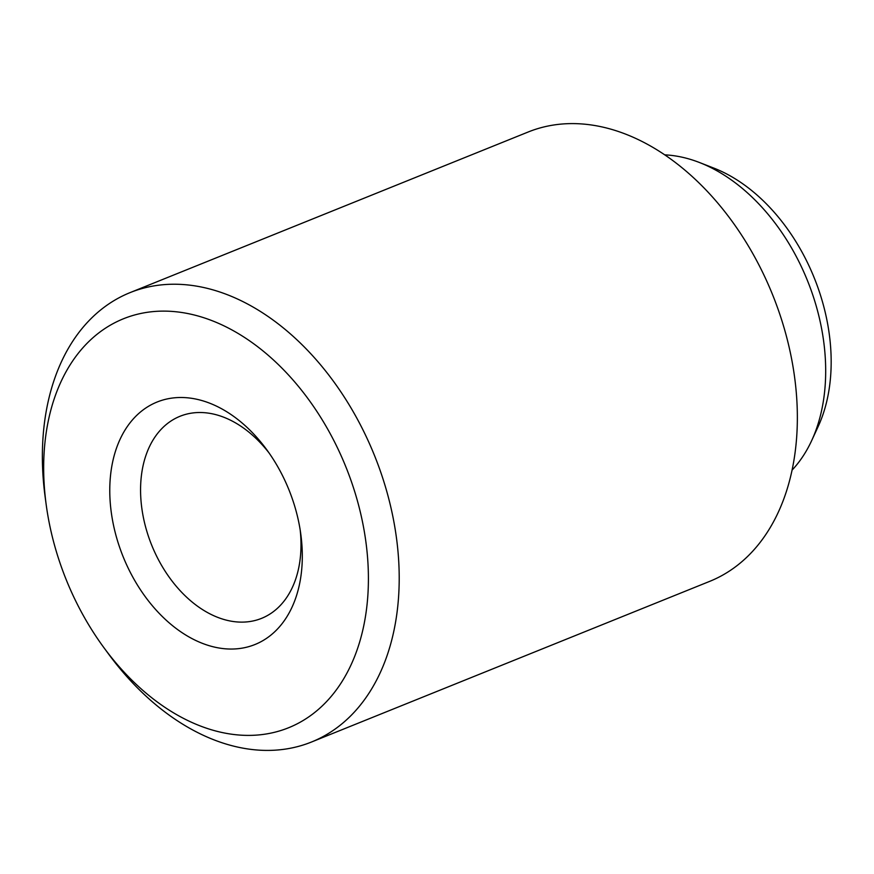 <?xml version="1.0" encoding="UTF-8"?>
<svg xmlns="http://www.w3.org/2000/svg" width="874" height="874" viewBox="0 0 874 874"><rect width="100%" height="100%" fill="white"/><g stroke="black" fill="none" stroke-linecap="round" stroke-linejoin="round"><path stroke-width="1.31" d="M299.826 527.841A130.75 89.399 -112 0 0 266.636 449.575A130.75 89.399 -112 0 0 155.015 402.914A130.75 89.399 -112 0 0 112.254 518.686A130.75 89.399 -112 0 0 225.339 648.803A130.75 89.399 -112 0 0 300.809 534.276A130.75 89.399 -112 0 0 299.826 527.841M269.028 452.918A108.955 74.498 -112 0 0 180.022 416.275A108.955 74.498 -112 0 0 142.637 513.497A108.955 74.498 -112 0 0 261.555 618.366A108.955 74.498 -112 0 0 300.208 530.201M47.862 515.54A220.532 150.787 -112 0 0 103.831 647.568A220.532 150.787 -112 0 0 292.102 726.261A220.532 150.787 -112 0 0 364.218 530.988A220.532 150.787 -112 0 0 173.489 311.526A220.532 150.787 -112 0 0 46.191 504.691A220.532 150.787 -112 0 0 47.862 515.54M46.191 504.691L45.142 496.902A242.317 165.689 68 0 1 130.128 292.593A242.317 165.689 68 0 1 394.6 525.798A242.317 165.689 68 0 1 311.45 742.037A242.317 165.689 68 0 1 108.485 653.905L103.831 647.568M699.495 162.52L713.894 168.125A165.667 113.281 68 0 1 828.028 326.068A165.667 113.281 68 0 1 818.151 426.556L811.684 440.572A178.252 121.879 -112 0 0 822.303 332.459A178.252 121.879 -112 0 0 699.495 162.52A178.252 121.879 -112 0 0 664.83 154.851M792.041 470.157A178.252 121.879 -112 0 0 811.684 440.572M311.45 742.037L709.612 581.396A242.317 165.689 -112 0 0 792.751 365.168A242.317 165.689 -112 0 0 528.278 131.963L130.128 292.593"/></g></svg>
